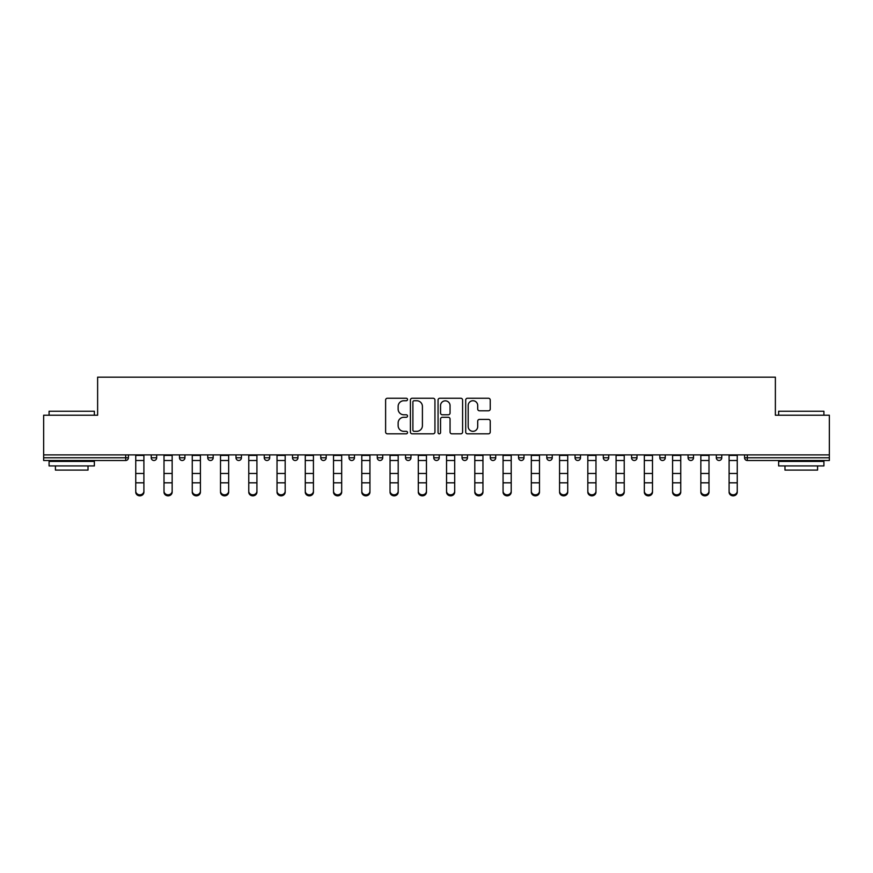 <?xml version="1.0" encoding="UTF-8"?>
<svg xmlns="http://www.w3.org/2000/svg" width="873" height="873" viewBox="0 0 873 873"><rect width="100%" height="100%" fill="white"/><g stroke="black" fill="none" stroke-linecap="round" stroke-linejoin="round"><path stroke-width="1.31" d="M407.516 399.496A1.244 1.244 0 0 0 406.272 398.252L387.383 398.252A1.779 1.779 0 0 0 385.615 400.03L385.615 432.037A1.779 1.779 0 0 0 387.383 433.816L406.272 433.816A1.244 1.244 0 0 0 407.516 432.572A1.244 1.244 0 0 0 406.272 431.327L403.828 431.327A5.685 5.685 0 0 1 398.143 425.631L398.143 422.969A5.685 5.685 0 0 1 403.828 417.283L406.272 417.283A1.244 1.244 0 0 0 407.516 416.028A1.244 1.244 0 0 0 406.272 414.784L403.828 414.784A5.685 5.685 0 0 1 398.143 409.099L398.143 406.436A5.685 5.685 0 0 1 403.828 400.74L406.272 400.74A1.244 1.244 0 0 0 407.516 399.496M488.454 410.79A1.779 1.779 0 0 0 490.233 409.011L490.233 400.03A1.779 1.779 0 0 0 488.454 398.252L467.481 398.252A1.779 1.779 0 0 0 465.702 400.03L465.702 432.037A1.779 1.779 0 0 0 467.481 433.816L488.454 433.816A1.779 1.779 0 0 0 490.233 432.037L490.233 421.19A1.779 1.779 0 0 0 488.454 419.411L479.473 419.411A1.779 1.779 0 0 0 477.706 421.19L477.706 426.57A4.758 4.758 0 0 1 472.948 431.327A4.758 4.758 0 0 1 468.19 426.57L468.19 405.498A4.758 4.758 0 0 1 472.948 400.74A4.758 4.758 0 0 1 477.706 405.498L477.706 409.011A1.779 1.779 0 0 0 479.473 410.79L488.454 410.79M43.65 454.888L43.65 415.221L97.623 415.221L97.623 377.18L775.377 377.18L775.377 415.221L829.35 415.221L829.35 454.888L43.65 454.888L43.65 457.779L125.701 457.779L125.701 454.888M434.94 400.03A1.779 1.779 0 0 0 433.172 398.252L412.187 398.252A1.779 1.779 0 0 0 410.408 400.03L410.408 432.037A1.779 1.779 0 0 0 412.187 433.816L433.172 433.816A1.779 1.779 0 0 0 434.94 432.037L434.94 400.03M439.828 398.252L460.813 398.252A1.779 1.779 0 0 1 462.592 400.03L462.592 432.037A1.779 1.779 0 0 1 460.813 433.816L451.832 433.816A1.779 1.779 0 0 1 450.053 432.037L450.053 419.051A1.779 1.779 0 0 0 448.275 417.283L442.327 417.283A1.779 1.779 0 0 0 440.549 419.051L440.549 432.572A1.244 1.244 0 0 1 439.305 433.816A1.244 1.244 0 0 1 438.06 432.572L438.06 400.03A1.779 1.779 0 0 1 439.828 398.252M125.701 460.497A2.717 2.717 0 0 0 128.418 457.779L125.701 457.779L125.701 460.497A2.717 2.717 0 0 0 128.418 457.779L128.418 454.888L128.418 457.779A2.717 2.717 0 0 1 125.701 460.497L43.65 460.497L43.65 457.779M829.35 454.888L829.35 460.497L747.299 460.497A2.717 2.717 0 0 1 744.582 457.779L744.582 454.888L744.582 457.779L829.35 457.779M151.236 454.888L151.236 457.779L151.236 454.888M153.954 460.497A2.717 2.717 0 0 1 151.236 457.779A2.717 2.717 0 0 0 153.954 460.497A2.717 2.717 0 0 0 156.671 457.779L156.671 454.888L156.671 457.779A2.717 2.717 0 0 1 153.954 460.497A2.717 2.717 0 0 1 151.236 457.779L156.671 457.779M179.489 454.888L179.489 457.779L179.489 454.888M184.923 454.888L184.923 457.779L184.923 454.888M207.741 457.779A2.717 2.717 0 0 0 210.458 460.497A2.717 2.717 0 0 0 213.176 457.779A2.717 2.717 0 0 1 210.458 460.497A2.717 2.717 0 0 0 213.176 457.779L213.176 454.888L213.176 457.779L207.741 457.779A2.717 2.717 0 0 0 210.458 460.497A2.717 2.717 0 0 1 207.741 457.779L207.741 454.888M236.005 454.888L236.005 457.779L236.005 454.888M241.428 454.888L241.428 457.779L241.428 454.888M264.257 454.888L264.257 457.779L264.257 454.888M269.692 454.888L269.692 457.779L269.692 454.888M297.944 454.888L297.944 457.779L292.51 457.779A2.717 2.717 0 0 0 295.227 460.497A2.717 2.717 0 0 1 292.51 457.779L292.51 454.888M320.762 454.888L320.762 457.779L320.762 454.888M326.196 454.888L326.196 457.779L326.196 454.888M349.014 454.888L349.014 457.779L349.014 454.888M354.449 454.888L354.449 457.779A2.717 2.717 0 0 1 351.732 460.497A2.717 2.717 0 0 1 349.014 457.779L354.449 457.779A2.717 2.717 0 0 1 351.732 460.497M377.278 454.888L377.278 457.779L377.278 454.888M382.712 454.888L382.712 457.779L382.712 454.888M405.53 454.888L405.53 457.779L405.53 454.888M410.965 454.888L410.965 457.779L410.965 454.888M433.783 454.888L433.783 457.779L433.783 454.888M439.217 454.888L439.217 457.779L439.217 454.888M462.035 454.888L462.035 457.779L462.035 454.888M467.47 454.888L467.47 457.779L467.47 454.888M490.288 454.888L490.288 457.779L490.288 454.888M495.722 454.888L495.722 457.779L495.722 454.888M523.986 454.888L523.986 457.779A2.717 2.717 0 0 1 521.268 460.497A2.717 2.717 0 0 1 518.551 457.779L518.551 454.888M552.238 454.888L552.238 457.779A2.717 2.717 0 0 1 549.521 460.497A2.717 2.717 0 0 1 546.804 457.779L546.804 454.888M580.49 454.888L580.49 457.779A2.717 2.717 0 0 1 577.773 460.497A2.717 2.717 0 0 1 575.056 457.779L575.056 454.888M608.743 454.888L608.743 457.779A2.717 2.717 0 0 1 606.026 460.497A2.717 2.717 0 0 1 603.308 457.779L603.308 454.888M634.278 460.497A2.717 2.717 0 0 0 636.995 457.779L636.995 454.888L636.995 457.779A2.717 2.717 0 0 1 634.278 460.497A2.717 2.717 0 0 1 631.572 457.779L631.572 454.888M665.259 454.888L665.259 457.779A2.717 2.717 0 0 1 662.542 460.497A2.717 2.717 0 0 1 659.824 457.779L659.824 454.888M688.077 454.888L688.077 457.779L688.077 454.888M693.511 454.888L693.511 457.779A2.717 2.717 0 0 1 690.794 460.497A2.717 2.717 0 0 1 688.077 457.779L693.511 457.779A2.717 2.717 0 0 1 690.794 460.497M719.046 460.497A2.717 2.717 0 0 0 721.764 457.779L721.764 454.888L721.764 457.779A2.717 2.717 0 0 1 719.046 460.497A2.717 2.717 0 0 1 716.329 457.779L716.329 454.888M182.206 460.497A2.717 2.717 0 0 1 179.489 457.779A2.717 2.717 0 0 0 182.206 460.497A2.717 2.717 0 0 0 184.923 457.779A2.717 2.717 0 0 1 182.206 460.497A2.717 2.717 0 0 1 179.489 457.779L184.923 457.779A2.717 2.717 0 0 1 182.206 460.497M238.722 460.497A2.717 2.717 0 0 1 236.005 457.779A2.717 2.717 0 0 0 238.722 460.497A2.717 2.717 0 0 0 241.428 457.779A2.717 2.717 0 0 1 238.722 460.497A2.717 2.717 0 0 1 236.005 457.779L241.428 457.779A2.717 2.717 0 0 1 238.722 460.497M266.974 460.497A2.717 2.717 0 0 1 264.257 457.779A2.717 2.717 0 0 0 266.974 460.497A2.717 2.717 0 0 0 269.692 457.779A2.717 2.717 0 0 1 266.974 460.497A2.717 2.717 0 0 1 264.257 457.779L269.692 457.779A2.717 2.717 0 0 1 266.974 460.497M295.227 460.497A2.717 2.717 0 0 0 297.944 457.779A2.717 2.717 0 0 1 295.227 460.497A2.717 2.717 0 0 1 292.51 457.779M323.479 460.497A2.717 2.717 0 0 1 320.762 457.779L326.196 457.779A2.717 2.717 0 0 1 323.479 460.497A2.717 2.717 0 0 0 326.196 457.779M379.995 460.497A2.717 2.717 0 0 1 377.278 457.779A2.717 2.717 0 0 0 379.995 460.497A2.717 2.717 0 0 0 382.712 457.779A2.717 2.717 0 0 1 379.995 460.497A2.717 2.717 0 0 1 377.278 457.779L382.712 457.779M408.248 460.497A2.717 2.717 0 0 1 405.53 457.779A2.717 2.717 0 0 0 408.248 460.497A2.717 2.717 0 0 0 410.965 457.779A2.717 2.717 0 0 1 408.248 460.497A2.717 2.717 0 0 1 405.53 457.779L410.965 457.779A2.717 2.717 0 0 1 408.248 460.497M436.5 460.497A2.717 2.717 0 0 1 433.783 457.779L439.217 457.779A2.717 2.717 0 0 1 436.5 460.497A2.717 2.717 0 0 0 439.217 457.779M464.752 460.497A2.717 2.717 0 0 1 462.035 457.779L467.47 457.779A2.717 2.717 0 0 1 464.752 460.497A2.717 2.717 0 0 0 467.47 457.779M493.005 460.497A2.717 2.717 0 0 1 490.288 457.779A2.717 2.717 0 0 0 493.005 460.497A2.717 2.717 0 0 0 495.722 457.779A2.717 2.717 0 0 1 493.005 460.497A2.717 2.717 0 0 1 490.288 457.779L495.722 457.779M414.14 400.74A1.244 1.244 0 0 0 412.896 401.984L412.896 430.083A1.244 1.244 0 0 0 414.14 431.327L416.727 431.327A5.685 5.685 0 0 0 422.412 425.631L422.412 406.436A5.685 5.685 0 0 0 416.727 400.74L414.14 400.74M450.053 405.585A4.758 4.758 0 0 0 445.295 400.838A4.758 4.758 0 0 0 440.549 405.585L440.549 413.016A1.779 1.779 0 0 0 442.327 414.784L448.275 414.784A1.779 1.779 0 0 0 450.053 413.016L450.053 405.585M135.752 483.806L135.752 491.128A4.07 3.699 0 0 0 139.822 494.827A4.07 3.699 0 0 0 143.903 491.128L143.903 492.121A4.07 3.699 180 0 1 139.822 495.82A4.07 3.699 180 0 1 135.752 492.121M143.903 492.121L143.903 454.888M135.752 491.128L135.752 454.888M49.084 411.238L94.36 411.238L49.084 411.238L49.084 415.221M94.36 465.931L49.084 465.931L49.084 461.402L94.36 461.402L94.36 465.931M88.02 465.931L88.02 470.1L55.425 470.1L55.425 465.931M778.64 411.238L823.916 411.238L778.64 411.238L778.64 415.221M823.916 465.931L778.64 465.931L778.64 461.402L823.916 461.402L823.916 465.931M817.575 465.931L817.575 470.1L784.98 470.1L784.98 465.931M164.004 483.806L164.004 491.128A4.07 3.699 0 0 0 168.074 494.827A4.07 3.699 0 0 0 172.156 491.128L172.156 492.121A4.07 3.699 180 0 1 168.074 495.82A4.07 3.699 180 0 1 164.004 492.121M172.156 483.806L172.156 492.121M192.256 483.806L192.256 491.128A4.07 3.699 0 0 0 196.338 494.827A4.07 3.699 0 0 0 200.408 491.128L200.408 492.121A4.07 3.699 180 0 1 196.338 495.82A4.07 3.699 180 0 1 192.256 492.121M200.408 483.806L200.408 492.121M220.509 483.806L220.509 491.128A4.07 3.699 0 0 0 224.59 494.827A4.07 3.699 0 0 0 228.661 491.128L228.661 492.121A4.07 3.699 180 0 1 224.59 495.82A4.07 3.699 180 0 1 220.509 492.121M228.661 483.806L228.661 492.121M248.772 483.806L248.772 491.128A4.07 3.699 0 0 0 252.843 494.827A4.07 3.699 0 0 0 256.924 491.128L256.924 492.121A4.07 3.699 180 0 1 252.843 495.82A4.07 3.699 180 0 1 248.772 492.121M256.924 483.806L256.924 492.121M277.025 483.806L277.025 491.128A4.07 3.699 0 0 0 281.095 494.827A4.07 3.699 0 0 0 285.176 491.128L285.176 492.121A4.07 3.699 180 0 1 281.095 495.82A4.07 3.699 180 0 1 277.025 492.121M172.156 491.128L172.156 454.888M164.004 491.128L164.004 454.888M200.408 491.128L200.408 454.888M192.256 491.128L192.256 454.888M228.661 491.128L228.661 454.888M220.509 491.128L220.509 454.888M256.924 491.128L256.924 454.888M248.772 491.128L248.772 454.888M285.176 492.121L285.176 454.888M277.025 491.128L277.025 454.888M305.277 483.806L305.277 491.128A4.07 3.699 0 0 0 309.358 494.827A4.07 3.699 0 0 0 313.429 491.128L313.429 492.121A4.07 3.699 180 0 1 309.358 495.82A4.07 3.699 180 0 1 305.277 492.121M313.429 492.121L313.429 454.888M305.277 491.128L305.277 454.888M333.53 483.806L333.53 491.128A4.07 3.699 0 0 0 337.611 494.827A4.07 3.699 0 0 0 341.681 491.128L341.681 492.121A4.07 3.699 180 0 1 337.611 495.82A4.07 3.699 180 0 1 333.53 492.121M341.681 492.121L341.681 454.888M333.53 491.128L333.53 454.888M361.793 483.806L361.793 491.128A4.07 3.699 0 0 0 365.863 494.827A4.07 3.699 0 0 0 369.934 491.128L369.934 492.121A4.07 3.699 180 0 1 365.863 495.82A4.07 3.699 180 0 1 361.793 492.121M369.934 492.121L369.934 454.888M361.793 491.128L361.793 454.888M390.045 483.806L390.045 491.128A4.07 3.699 0 0 0 394.116 494.827A4.07 3.699 0 0 0 398.197 491.128L398.197 492.121A4.07 3.699 180 0 1 394.116 495.82A4.07 3.699 180 0 1 390.045 492.121M398.197 492.121L398.197 454.888M390.045 491.128L390.045 454.888M418.298 483.806L418.298 491.128A4.07 3.699 0 0 0 422.368 494.827A4.07 3.699 0 0 0 426.45 491.128L426.45 492.121A4.07 3.699 180 0 1 422.368 495.82A4.07 3.699 180 0 1 418.298 492.121M426.45 492.121L426.45 454.888M418.298 491.128L418.298 454.888M446.55 483.806L446.55 491.128A4.07 3.699 0 0 0 450.632 494.827A4.07 3.699 0 0 0 454.702 491.128L454.702 492.121A4.07 3.699 180 0 1 450.632 495.82A4.07 3.699 180 0 1 446.55 492.121M454.702 492.121L454.702 454.888M446.55 491.128L446.55 454.888M474.803 483.806L474.803 491.128A4.07 3.699 0 0 0 478.884 494.827A4.07 3.699 0 0 0 482.955 491.128L482.955 492.121A4.07 3.699 180 0 1 478.884 495.82A4.07 3.699 180 0 1 474.803 492.121M482.955 492.121L482.955 454.888M474.803 491.128L474.803 454.888M503.066 483.806L503.066 491.128A4.07 3.699 0 0 0 507.137 494.827A4.07 3.699 0 0 0 511.207 491.128L511.207 492.121A4.07 3.699 180 0 1 507.137 495.82A4.07 3.699 180 0 1 503.066 492.121M511.207 492.121L511.207 454.888M503.066 491.128L503.066 454.888M531.319 483.806L531.319 491.128A4.07 3.699 0 0 0 535.389 494.827A4.07 3.699 0 0 0 539.47 491.128L539.47 492.121A4.07 3.699 180 0 1 535.389 495.82A4.07 3.699 180 0 1 531.319 492.121M539.47 492.121L539.47 454.888M531.319 491.128L531.319 454.888M559.571 483.806L559.571 491.128A4.07 3.699 0 0 0 563.642 494.827A4.07 3.699 0 0 0 567.723 491.128L567.723 492.121A4.07 3.699 180 0 1 563.642 495.82A4.07 3.699 180 0 1 559.571 492.121M567.723 492.121L567.723 454.888M559.571 491.128L559.571 454.888M587.824 483.806L587.824 491.128A4.07 3.699 0 0 0 591.905 494.827A4.07 3.699 0 0 0 595.975 491.128L595.975 492.121A4.07 3.699 180 0 1 591.905 495.82A4.07 3.699 180 0 1 587.824 492.121M595.975 492.121L595.975 454.888M587.824 491.128L587.824 454.888M616.076 483.806L616.076 491.128A4.07 3.699 0 0 0 620.157 494.827A4.07 3.699 0 0 0 624.228 491.128L624.228 492.121A4.07 3.699 180 0 1 620.157 495.82A4.07 3.699 180 0 1 616.076 492.121M624.228 492.121L624.228 454.888M616.076 491.128L616.076 454.888M644.339 483.806L644.339 491.128A4.07 3.699 0 0 0 648.41 494.827A4.07 3.699 0 0 0 652.491 491.128L652.491 492.121A4.07 3.699 180 0 1 648.41 495.82A4.07 3.699 180 0 1 644.339 492.121M652.491 492.121L652.491 454.888M644.339 491.128L644.339 454.888M672.592 483.806L672.592 491.128A4.07 3.699 0 0 0 676.662 494.827A4.07 3.699 0 0 0 680.744 491.128L680.744 492.121A4.07 3.699 180 0 1 676.662 495.82A4.07 3.699 180 0 1 672.592 492.121M680.744 492.121L680.744 454.888M672.592 491.128L672.592 454.888M700.844 483.806L700.844 491.128A4.07 3.699 0 0 0 704.926 494.827A4.07 3.699 0 0 0 708.996 491.128L708.996 492.121A4.07 3.699 180 0 1 704.926 495.82A4.07 3.699 180 0 1 700.844 492.121M708.996 491.128L708.996 454.888M700.844 491.128L700.844 454.888M729.097 483.806L729.097 491.128A4.07 3.699 0 0 0 733.178 494.827A4.07 3.699 0 0 0 737.249 491.128L737.249 492.121A4.07 3.699 180 0 1 733.178 495.82A4.07 3.699 180 0 1 729.097 492.121M737.249 491.128L737.249 454.888M729.097 491.128L729.097 454.888M747.299 454.888L747.299 460.497M521.268 460.497A2.717 2.717 0 0 0 523.986 457.779L518.551 457.779M549.521 460.497A2.717 2.717 0 0 0 552.238 457.779L546.804 457.779M577.773 460.497A2.717 2.717 0 0 0 580.49 457.779L575.056 457.779M606.026 460.497A2.717 2.717 0 0 0 608.743 457.779L603.308 457.779M636.995 457.779L631.572 457.779M662.542 460.497A2.717 2.717 0 0 0 665.259 457.779L659.824 457.779M721.764 457.779L716.329 457.779M135.752 473.461L143.903 473.461M135.752 482.813L143.903 482.813M135.752 460.497L143.903 460.497M135.752 455.433L143.903 455.433M164.004 473.461L172.156 473.461M164.004 482.813L172.156 482.813M164.004 460.497L172.156 460.497M164.004 455.433L172.156 455.433M192.256 473.461L200.408 473.461M192.256 482.813L200.408 482.813M192.256 460.497L200.408 460.497M192.256 455.433L200.408 455.433M220.509 473.461L228.661 473.461M220.509 482.813L228.661 482.813M220.509 460.497L228.661 460.497M220.509 455.433L228.661 455.433M248.772 473.461L256.924 473.461M248.772 482.813L256.924 482.813M248.772 460.497L256.924 460.497M248.772 455.433L256.924 455.433M277.025 473.461L285.176 473.461M277.025 482.813L285.176 482.813M277.025 460.497L285.176 460.497M277.025 455.433L285.176 455.433M305.277 473.461L313.429 473.461M305.277 482.813L313.429 482.813M305.277 460.497L313.429 460.497M305.277 455.433L313.429 455.433M333.53 473.461L341.681 473.461M333.53 482.813L341.681 482.813M333.53 460.497L341.681 460.497M333.53 455.433L341.681 455.433M361.793 473.461L369.934 473.461M361.793 482.813L369.934 482.813M361.793 460.497L369.934 460.497M361.793 455.433L369.934 455.433M390.045 473.461L398.197 473.461M390.045 482.813L398.197 482.813M390.045 460.497L398.197 460.497M390.045 455.433L398.197 455.433M418.298 473.461L426.45 473.461M418.298 482.813L426.45 482.813M418.298 460.497L426.45 460.497M418.298 455.433L426.45 455.433M446.55 473.461L454.702 473.461M446.55 482.813L454.702 482.813M446.55 460.497L454.702 460.497M446.55 455.433L454.702 455.433M474.803 473.461L482.955 473.461M474.803 482.813L482.955 482.813M474.803 460.497L482.955 460.497M474.803 455.433L482.955 455.433M503.066 473.461L511.207 473.461M503.066 482.813L511.207 482.813M503.066 460.497L511.207 460.497M503.066 455.433L511.207 455.433M531.319 473.461L539.47 473.461M531.319 482.813L539.47 482.813M531.319 460.497L539.47 460.497M531.319 455.433L539.47 455.433M559.571 473.461L567.723 473.461M559.571 482.813L567.723 482.813M559.571 460.497L567.723 460.497M559.571 455.433L567.723 455.433M587.824 473.461L595.975 473.461M587.824 482.813L595.975 482.813M587.824 460.497L595.975 460.497M587.824 455.433L595.975 455.433M616.076 473.461L624.228 473.461M616.076 482.813L624.228 482.813M616.076 460.497L624.228 460.497M616.076 455.433L624.228 455.433M644.339 473.461L652.491 473.461M644.339 482.813L652.491 482.813M644.339 460.497L652.491 460.497M644.339 455.433L652.491 455.433M672.592 473.461L680.744 473.461M672.592 482.813L680.744 482.813M672.592 460.497L680.744 460.497M672.592 455.433L680.744 455.433M700.844 473.461L708.996 473.461M700.844 482.813L708.996 482.813M700.844 460.497L708.996 460.497M700.844 455.433L708.996 455.433M729.097 473.461L737.249 473.461M729.097 482.813L737.249 482.813M729.097 460.497L737.249 460.497M729.097 455.433L737.249 455.433M94.36 415.221L94.36 411.238M84.037 461.402L84.037 460.497M59.408 461.402L59.408 460.497M823.916 415.221L823.916 411.238M813.592 461.402L813.592 460.497M788.963 461.402L788.963 460.497"/></g></svg>
